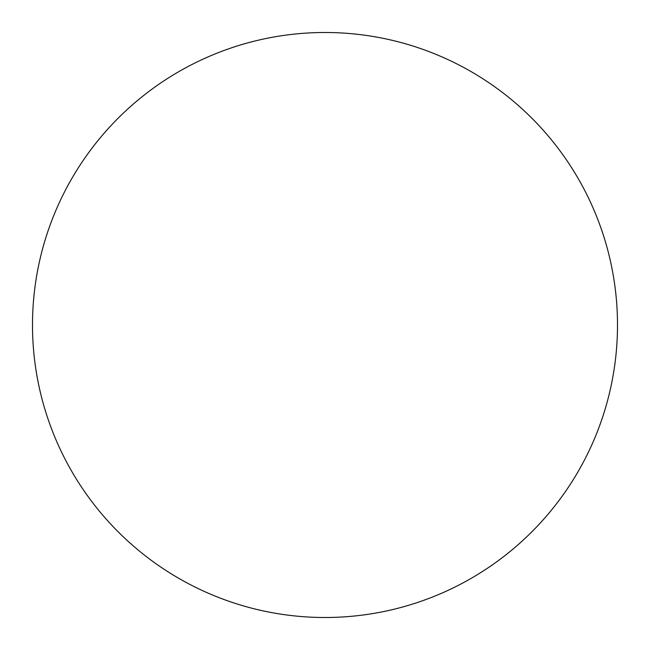 <?xml version="1.0" encoding="UTF-8"?>
<svg xmlns="http://www.w3.org/2000/svg" width="650" height="650" viewBox="0 0 650 650"><rect width="100%" height="100%" fill="white"/><g stroke="black" fill="none" stroke-linecap="round" stroke-linejoin="round"><path stroke-width="0.49" stroke-dasharray="3.25 2.44" d="M617.5 325A292.5 292.5 0 0 0 178.75 71.687A292.5 292.5 0 0 0 178.75 578.313A292.5 292.5 0 0 0 617.5 325"/><path stroke-width="0.97" d="M617.5 325A292.5 292.5 0 0 0 178.75 71.687A292.5 292.5 0 0 0 178.75 578.313A292.5 292.5 0 0 0 617.5 325"/></g></svg>
